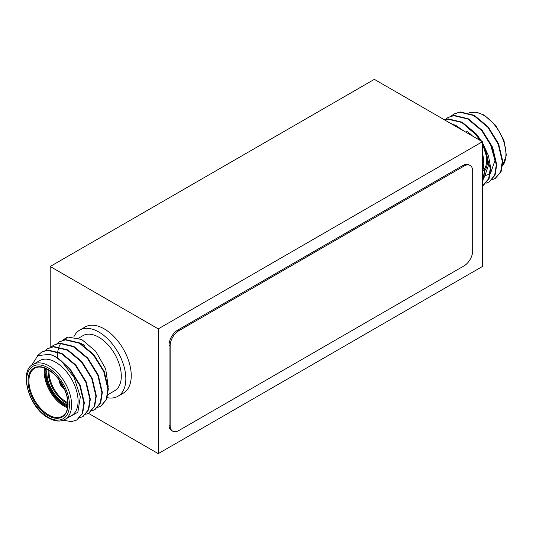 <?xml version="1.0" encoding="UTF-8"?>
<svg xmlns="http://www.w3.org/2000/svg" width="533" height="533" viewBox="0 0 533 533"><rect width="100%" height="100%" fill="white"/><g stroke="black" fill="none" stroke-linecap="round" stroke-linejoin="round"><path stroke-width="0.8" d="M482.398 141.738L374.353 79.357L50.202 266.5L158.254 328.881L482.398 141.738L482.398 266.5L158.254 453.643L88.398 413.315M50.202 347.396L50.202 266.5M158.254 453.643L158.254 328.881M73.84 336.909A38.203 22.053 60 0 1 79.723 330.107A38.203 22.053 60 0 1 98.825 331.999A38.203 22.053 60 0 1 123.783 365.665A38.203 22.053 60 0 1 117.926 396.272A38.203 22.053 60 0 1 107.286 397.698M79.723 330.107L85.127 326.989A38.203 22.053 60 0 1 104.228 328.881A38.203 22.053 60 0 1 129.186 362.547A38.203 22.053 60 0 1 123.33 393.154L117.926 396.272M65.013 419.411L71.495 415.667A31.78 18.349 -120 0 0 76.372 390.203A31.78 18.349 -120 0 0 55.605 362.193A31.78 18.349 -120 0 0 39.715 360.621L33.233 364.359A31.78 18.349 60 0 1 49.123 365.938A31.78 18.349 60 0 1 69.89 393.94A31.78 18.349 60 0 1 65.013 419.411C60.462 421.996 54.912 421.496 48.363 417.912C28.575 407.732 18.675 370.288 33.233 364.359M56.958 343.678L59.563 341.753L65.392 339.887L79.404 343.212L93.408 354.905L103.795 371.741L107.913 389.137L106.274 399.557L100.764 406.186L97.746 407.399M59.776 341.626L65.826 339.634L79.837 342.966L93.841 354.652L104.228 371.488L108.346 388.883L106.707 399.304L100.977 406.059M67.191 418.158L77.838 412.262L80.336 396.745L74.12 377.497L61.442 361.054L69.397 368.763L79.783 385.599L83.901 402.995L82.269 413.415L76.752 420.044L71.395 421.636L63.307 420.224M61.442 361.054A38.203 22.053 -120 0 0 55.605 356.95A38.203 22.053 -120 0 0 49.776 354.318L55.825 356.83L69.83 368.516L80.217 385.352L84.334 402.748L82.695 413.168L76.965 419.917M37.15 356.077L41.554 352.146L47.39 350.281L61.395 353.612L75.4 365.298L85.786 382.134L89.904 399.53L88.265 409.95L82.755 416.579L79.737 417.799M41.767 352.027L47.817 350.034L61.828 353.359L75.833 365.052L86.219 381.888L90.337 399.284L88.698 409.704L82.968 416.453M44.952 350.614L47.557 348.682L53.393 346.816L67.398 350.148L81.402 361.834L91.789 378.67L95.907 396.066L94.268 406.486L88.758 413.115L85.74 414.334M47.77 348.562L53.82 346.563L67.831 349.895L81.835 361.587L92.222 378.423L96.34 395.819L94.701 406.239L88.971 412.988M50.955 347.143L53.56 345.217L59.39 343.352L73.401 346.683L87.405 358.369L97.792 375.205L101.91 392.601L100.271 403.021L94.761 409.65L91.743 410.87M53.773 345.091L59.823 343.099L73.834 346.43L87.838 358.116L98.225 374.952L102.343 392.348L100.704 402.768L94.974 409.524M78.651 338.142L82.935 335.663A31.78 18.349 60 0 1 98.825 337.242A31.78 18.349 60 0 1 119.592 365.245A31.78 18.349 60 0 1 114.715 390.716L107.999 394.593M84.78 345.351A31.78 18.349 -120 0 0 80.61 343.392M49.776 354.318L37.903 355.578L31.307 365.751M108.199 386.478L105.654 368.769L95.66 351.214L81.702 339.494L68.184 337.109A38.203 22.053 -120 0 0 65.679 338.215A38.203 22.053 -120 0 0 63.107 340.174M62.961 340.214L68.184 337.109M57.317 357.67L57.684 351.893M57.744 351.507L58.89 347.056M58.996 346.75L60.669 343.319M472.678 171.053A12.226 7.056 120 0 0 470.146 165.463A12.226 7.056 120 0 0 464.03 166.063L178.782 330.753A12.226 7.056 120 0 0 170.14 345.724L170.14 425.574A12.226 7.056 120 0 0 172.672 431.17A12.226 7.056 120 0 0 178.782 430.564L464.03 265.874A12.226 7.056 120 0 0 472.678 250.903L472.678 171.053M470.146 165.463L469.06 164.837A12.226 7.056 120 0 0 462.95 165.443L177.702 330.127A12.226 7.056 120 0 0 169.061 345.098L169.061 424.948A12.226 7.056 120 0 0 171.593 430.544L172.672 431.17M495.357 178.368L501.087 171.613L502.726 161.193L498.608 143.797L488.215 126.961L474.21 115.275L460.206 111.943L454.156 113.935M492.126 179.708L495.137 178.495L500.654 171.866L502.293 161.446L498.175 144.05L487.788 127.214L473.777 115.521L459.772 112.19L453.936 114.062L451.338 115.987M489.354 181.833L495.084 175.077L496.723 164.657L492.605 147.261L482.218 130.425L468.207 118.739L454.203 115.408L448.153 117.4M486.123 183.172L489.134 181.96L494.651 175.33L496.29 164.91L492.172 147.514L481.785 130.678L467.774 118.986L453.77 115.661L447.933 117.526L445.335 119.452M483.351 185.297L489.081 178.542L490.72 168.122L488.448 155.696L482.398 142.518M481.652 141.305L476.216 133.89L462.204 122.204L448.2 118.872L444.375 119.785M482.398 185.81L488.648 178.795L490.287 168.375L482.398 143.49M480.713 140.759L475.782 134.143L461.771 122.457L447.767 119.126L444.475 119.838M482.398 183.465L484.717 171.593L482.398 159.014M464.11 131.178L456.201 125.668L450.305 123.21M482.398 182.832L484.284 171.839L482.398 160.66M461.605 129.732L455.768 125.921L451.977 124.176M482.398 175.777L484.157 175.863M484.564 175.85L489.954 174.018M490.4 173.678L494.97 160.433L490.167 143.237M482.398 178.395L483.951 177.482M484.397 177.143L488.968 163.898L484.164 146.702M482.398 173.665L482.965 167.362L482.398 162.392M64.253 388.644L64.253 388.644A6.722 3.884 60 0 1 59.496 380.402M59.283 380.109A7.029 4.057 -120 0 0 64.253 388.89A7.029 4.057 -120 0 0 64.406 388.977M60.535 381.908A6.11 3.531 -120 0 0 63.474 386.998M67.764 405.873A25.824 14.911 60 0 1 64.253 404.241A25.824 14.911 60 0 1 46.331 368.749M47.137 369.142A25.211 14.558 -120 0 0 64.686 403.488A25.211 14.558 -120 0 0 67.824 404.98M67.851 403.708A25.211 14.558 60 0 1 65.979 402.741A25.211 14.558 60 0 1 48.25 369.755M49.076 370.255A24.605 14.204 -120 0 0 66.412 401.995A24.605 14.204 -120 0 0 67.831 402.748M67.524 407.718A27.656 15.97 60 0 1 63.82 405.986A27.656 15.97 60 0 1 44.619 368.036M45.432 368.35A27.043 15.617 -120 0 0 64.253 405.233A27.043 15.617 -120 0 0 67.658 406.852M48.043 369.429A28.269 16.323 60 0 1 68.031 404.054A28.269 16.323 60 0 1 48.043 415.593A28.269 16.323 60 0 1 28.056 380.968A28.269 16.323 60 0 1 48.043 369.429M48.476 414.841A27.656 15.97 -120 0 0 62.308 416.213C67.171 414.108 68.69 407.425 66.872 396.152C63.487 384.313 57.258 375.499 48.17 369.709C42.507 366.711 37.996 366.244 34.645 368.31A27.656 15.97 -120 0 0 30.408 390.469A27.656 15.97 -120 0 0 48.476 414.841M48.043 417.212A30.254 17.469 -120 0 0 69.437 404.86A30.254 17.469 -120 0 0 48.043 367.81A30.254 17.469 -120 0 0 26.65 380.156A30.254 17.469 -120 0 0 48.043 417.212M462.95 165.443L464.03 166.063M169.061 424.948L170.14 425.574M169.061 345.098L170.14 345.724M177.702 330.127L178.782 330.753M482.398 171.426A25.824 14.911 -120 0 0 484.144 169.547M484.544 168.941A25.824 14.911 -120 0 0 482.398 144.483M480.02 140.366A25.824 14.911 -120 0 0 468.354 128.759M502.526 165.89A31.78 18.349 -120 0 0 503.145 139.899A31.78 18.349 -120 0 0 483.478 115.161A31.78 18.349 -120 0 0 468.84 112.969L475.956 112.103L484.244 115.088L495.777 125.455L503.932 140.259L506.35 155.196L502.506 166.01M466.195 131.005A24.605 14.204 60 0 1 472.511 136.028M482.398 153.151A24.605 14.204 60 0 1 483.511 162.951M483.344 164.351A24.605 14.204 60 0 1 482.398 167.748M484.644 147.674A27.043 15.617 60 0 1 484.684 170.767M64.526 389.257L62.927 388.104L60.622 385.212L59.103 379.862M100.764 406.186L101.197 405.933M76.752 420.044L77.185 419.797M82.755 416.579L83.188 416.333M88.758 413.115L89.191 412.868M94.761 409.65L95.194 409.397M41.554 352.146L41.987 351.9M47.557 348.682L47.99 348.435M53.56 345.217L53.986 344.964M59.563 341.753L59.989 341.5M495.57 178.242L495.137 178.495M489.567 181.706L489.134 181.96M483.564 185.171L483.131 185.424M454.369 113.809L453.936 114.062M448.366 117.273L447.933 117.526"/></g></svg>
